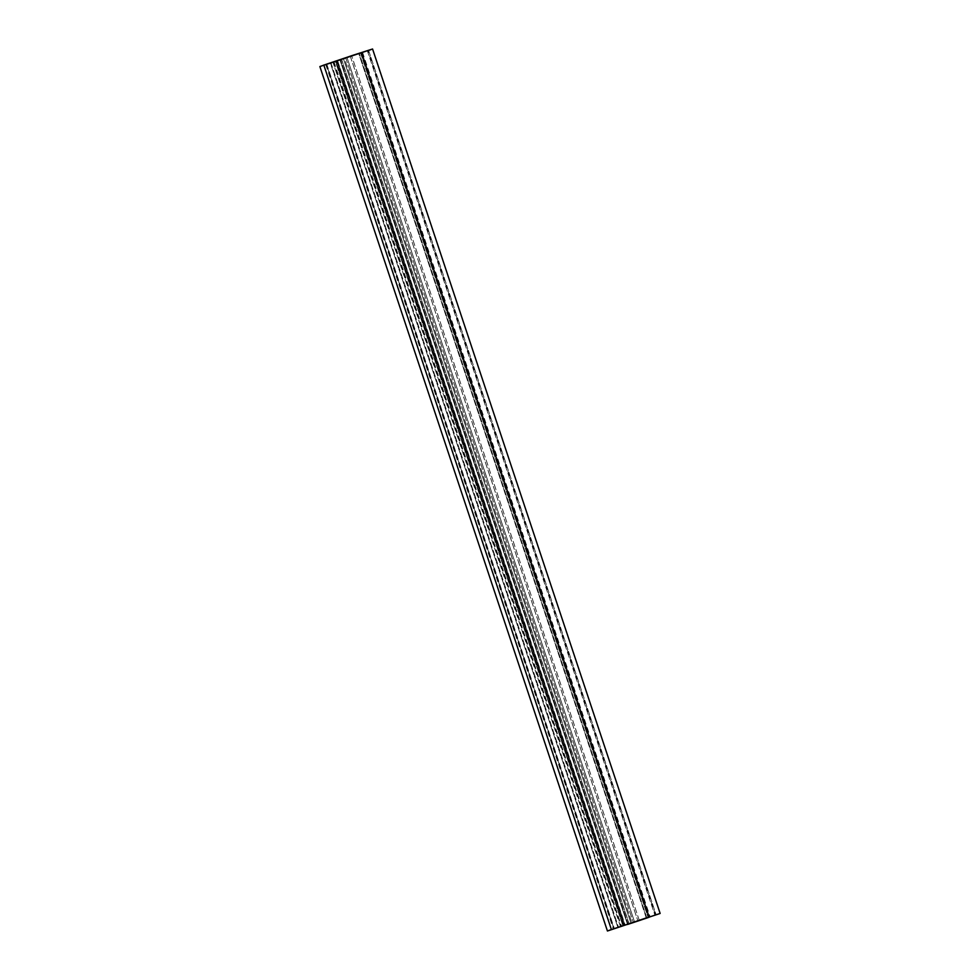 <?xml version="1.0" encoding="UTF-8"?>
<svg xmlns="http://www.w3.org/2000/svg" width="980" height="980" viewBox="0 0 980 980"><rect width="100%" height="100%" fill="white"/><g stroke="black" fill="none" stroke-linecap="round" stroke-linejoin="round"><path stroke-width="0.73" stroke-dasharray="4.9 3.68" d="M367.353 50.764L654.91 915.185L367.353 50.764L361.461 52.736L367.353 50.764M649.017 917.145L361.461 52.736L360.456 53.055L358.79 53.631L361.828 52.7L361.191 52.92L648.748 917.341L361.191 52.92L360.567 53.141L361.828 52.687L648.895 917.292L361.326 52.834L358.962 53.582L646.518 918.039L358.766 53.643L361.461 52.736L649.017 917.145M340.464 59.829L343.441 58.825L630.924 923.05L343.441 58.825L360.567 53.141L648.123 917.537L360.567 53.141L339.987 60.013L627.445 924.152L339.987 60.013L332.967 62.328L340.562 59.805L627.96 923.981M333.543 62.12L621.112 926.578L332.967 62.328L335.76 61.36L333.543 62.12M336.924 60.968L624.248 925.512L336.679 61.054L335.76 61.36L623.329 925.818L335.76 61.36L336.924 60.956L335.393 61.458L622.9 925.757L335.393 61.458L325.776 64.57L337.586 60.54L336.52 60.87L624.064 925.267L336.52 60.87L333.972 61.691L362.539 52.234L359.035 53.471L361.645 52.614L649.213 917.072L361.645 52.614L359.023 53.471L361.914 52.467L649.458 916.888L361.914 52.467L362.539 52.234L361.473 52.565L649.042 917.023L361.473 52.565L346.957 57.355L634.513 921.813L346.957 57.355L344.299 58.273L631.867 922.731L344.299 58.273L333.96 61.691L337.573 60.54L624.909 925.083L337.353 60.625L330.934 62.769L618.503 927.227L330.934 62.769L326.793 64.166L614.362 928.624L326.793 64.166L325.764 64.57L326.426 64.41L613.958 928.77L326.426 64.41L330.37 63.124L617.878 927.423L330.37 63.124L336.924 60.968L624.493 925.414M320.203 66.383L368.615 50.458L656.171 914.916L368.615 50.458L370.893 49.649M320.558 66.371L368.615 50.458M639.217 920.22L351.661 55.762L639.217 920.22M628.989 923.662L341.432 59.217L628.989 923.662M623.525 925.549L335.956 61.091L623.513 925.524M345.805 58.077L633.276 922.241L345.805 58.077M350.387 56.583L637.833 920.686L350.387 56.583M646.788 917.745L359.256 53.386L646.788 917.745M620.536 926.786L332.967 62.328M337.586 60.54L625.154 924.998M628.939 923.699L341.371 59.241M341.555 59.168L629.123 923.626M333.96 61.691L621.528 926.149M325.764 64.57L613.333 929.028M628.131 924.263L340.562 59.805M649.397 917.145L361.828 52.687M646.335 918.101L358.766 53.643M655.498 915.014L367.929 50.556M646.592 917.942L359.023 53.471M362.539 52.234L650.108 916.692"/><path stroke-width="1.47" d="M646.592 917.942L613.333 929.028L646.555 917.819M646.335 918.101L649.397 917.145L646.273 917.917M627.555 924.471L648.135 917.598L627.555 924.471M660.14 913.458L372.572 49L353.413 55.125L323.829 65.084L611.385 929.542L660.14 913.458L607.429 931L611.385 929.542L323.829 65.084L320.558 66.371M368.615 50.458L370.893 49.649M372.559 49L319.872 66.542L607.429 931"/></g></svg>
